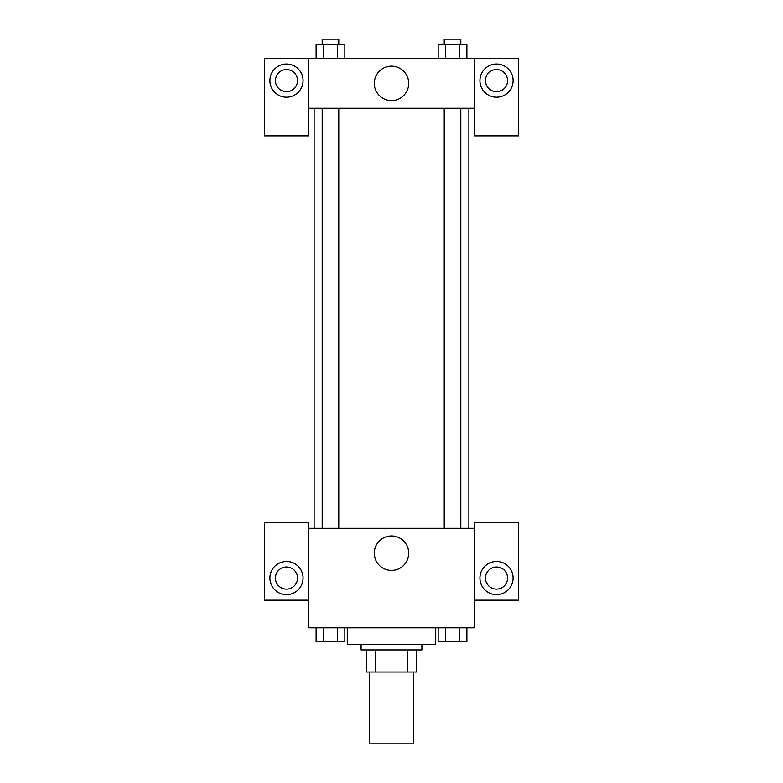 <?xml version="1.0" encoding="UTF-8"?>
<svg xmlns="http://www.w3.org/2000/svg" width="783" height="783" viewBox="0 0 783 783"><rect width="100%" height="100%" fill="white"/><g stroke="black" fill="none" stroke-linecap="round" stroke-linejoin="round"><path stroke-width="1.17" d="M369.39 672L369.39 743.85L413.61 743.85L413.61 672M407.718 649.89L407.718 672L366.63 672L366.63 649.89M407.718 672L416.37 672L416.37 649.89L416.37 672M421.9 644.36L421.9 649.89L361.1 649.89L361.1 644.36M375.282 649.89L375.282 672M347.28 627.78L347.28 644.36L435.72 644.36L435.72 627.78M474.41 600.15L518.62 600.15L518.62 522.77L474.41 522.77L474.41 627.78L308.59 627.78L308.59 522.77L264.38 522.77L264.38 600.15L308.59 600.15M286.49 594.62A16.58 16.58 0 0 1 272.122 569.75A16.58 16.58 0 0 1 300.848 569.75A16.58 16.58 0 0 1 286.49 594.62M275.43 578.04A11.05 11.05 0 0 1 286.49 566.98A11.05 11.05 0 0 1 297.54 578.04A11.05 11.05 0 0 1 286.49 589.09A11.05 11.05 0 0 1 275.43 578.04M374.294 553.17A17.206 17.206 0 0 1 400.103 538.264A17.206 17.206 0 0 1 400.103 568.067A17.206 17.206 0 0 1 374.294 553.17M474.41 528.29L308.59 528.29M496.51 594.62A16.58 16.58 0 0 1 482.152 569.75A16.58 16.58 0 0 1 510.878 569.75A16.58 16.58 0 0 1 496.51 594.62M485.46 578.04A11.05 11.05 0 0 1 496.51 566.98A11.05 11.05 0 0 1 507.57 578.04A11.05 11.05 0 0 1 496.51 589.09A11.05 11.05 0 0 1 485.46 578.04M468.88 108.24L468.88 528.29M460.805 528.29L460.805 108.24M338.775 108.24L338.775 528.29M474.41 108.24L474.41 135.87L518.62 135.87L518.62 58.49L474.41 58.49L474.41 108.24L308.59 108.24L308.59 135.87L264.38 135.87L264.38 58.49L308.59 58.49L308.59 108.24M297.54 80.6A11.05 11.05 0 0 1 286.49 91.66A11.05 11.05 0 0 1 275.43 80.6A11.05 11.05 0 0 1 286.49 69.55A11.05 11.05 0 0 1 297.54 80.6M286.49 97.18A16.58 16.58 0 0 1 272.122 72.31A16.58 16.58 0 0 1 300.848 72.31A16.58 16.58 0 0 1 286.49 97.18M507.57 80.6A11.05 11.05 0 0 1 490.99 90.172A11.05 11.05 0 0 1 490.99 71.028A11.05 11.05 0 0 1 507.57 80.6M496.51 97.18A16.58 16.58 0 0 1 482.152 72.31A16.58 16.58 0 0 1 510.878 72.31A16.58 16.58 0 0 1 496.51 97.18M474.41 58.49L308.59 58.49M374.294 83.37A17.206 17.206 0 0 1 400.103 68.464A17.206 17.206 0 0 1 400.103 98.267A17.206 17.206 0 0 1 374.294 83.37M466.883 58.49L466.883 44.68L438.157 44.68L438.157 58.49M459.699 44.68L459.699 58.49M445.341 44.68L445.341 58.49M444.225 44.68L444.225 39.15L460.805 39.15L460.805 44.68M344.843 58.49L344.843 44.68L316.117 44.68L316.117 58.49M337.659 44.68L337.659 58.49M323.301 44.68L323.301 58.49M322.195 44.68L322.195 39.15L338.775 39.15L338.775 44.68M466.883 627.78L466.883 641.6L438.157 641.6L438.157 627.78M459.699 627.78L459.699 641.6M445.341 627.78L445.341 641.6M460.805 641.6L444.225 641.639M344.843 627.78L344.843 641.6L316.117 641.6L316.117 627.78M337.659 627.78L337.659 641.6M323.301 627.78L323.301 641.6M338.775 641.6L322.195 641.639M314.12 108.24L314.12 528.29M444.225 528.29L444.225 108.24M322.195 108.24L322.195 528.29"/></g></svg>
